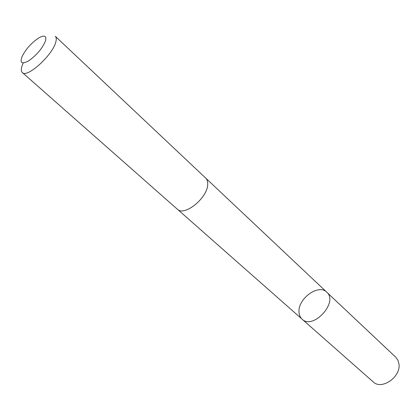 <?xml version="1.0" encoding="UTF-8"?>
<svg xmlns="http://www.w3.org/2000/svg" width="420" height="420" viewBox="0 0 420 420"><rect width="100%" height="100%" fill="white"/><g stroke="black" fill="none" stroke-linecap="round" stroke-linejoin="round"><path stroke-width="0.63" d="M299.008 312.076C297.791 298.667 318.612 283.537 326.723 292.157C338.772 302.09 313.094 330.256 302.09 319.174C300.179 317.441 299.15 315.074 299.008 312.076M373.217 381.885C381.67 390.5 401.373 376.677 398.906 363.673L397.834 360.066L395.724 357.194L326.723 292.157C338.772 302.09 313.094 330.256 302.09 319.174L373.217 381.885M207.716 184.375C207.69 197.873 184.275 216.835 177.34 209.197C184.275 216.83 207.685 197.873 207.716 184.375C207.858 181.608 207.186 179.508 205.706 178.08L55.325 36.33C56.385 37.37 56.553 39.233 55.823 41.927C52.868 54.936 26.964 78.451 22.323 72.534C20.769 70.985 21.021 67.945 23.069 63.415M45.575 40.64C46.63 35.821 44.426 34.87 38.955 37.795C31.831 42.473 26.266 48.573 22.265 56.096C19.572 63.163 21.851 64.669 29.085 60.611C37.139 54.652 42.635 47.995 45.575 40.64M177.513 209.344L302.09 319.174M205.868 178.243L326.723 292.157M177.34 209.197L22.323 72.534"/></g></svg>
